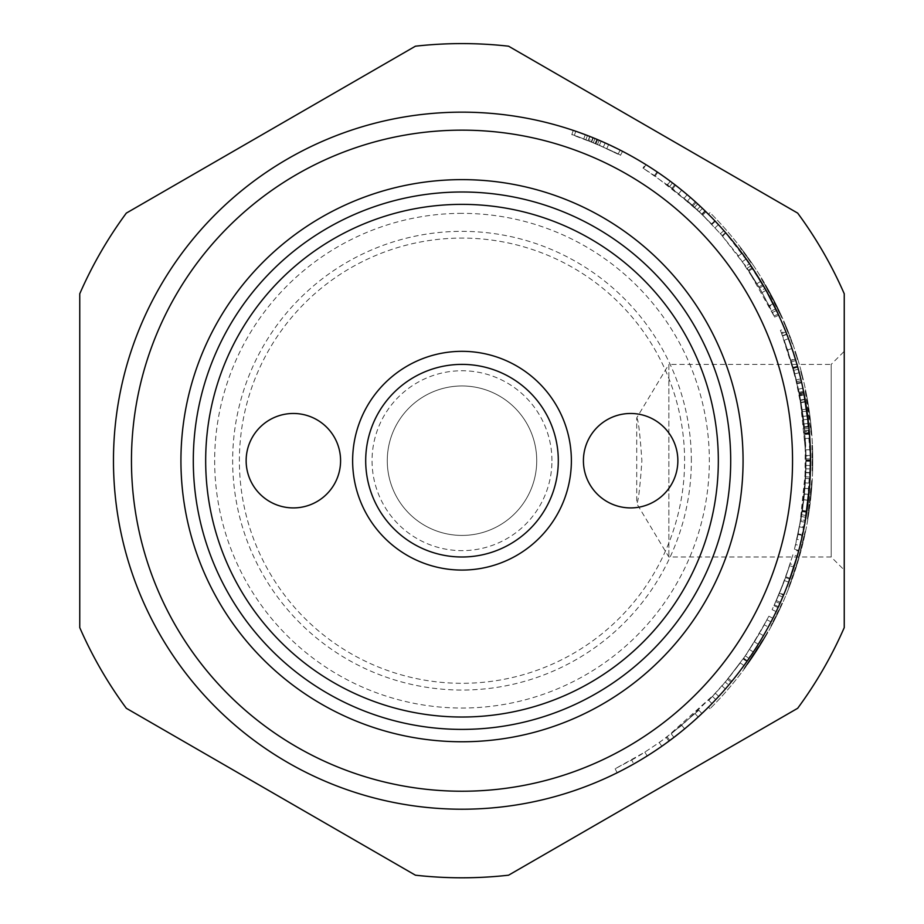 <?xml version="1.0" encoding="UTF-8"?>
<svg xmlns="http://www.w3.org/2000/svg" width="924" height="924" viewBox="0 0 924 924"><rect width="100%" height="100%" fill="white"/><g stroke="black" fill="none" stroke-linecap="round" stroke-linejoin="round"><path stroke-width="0.69" stroke-dasharray="4.62 3.46" d="M795.645 544.559L794.236 549.999L798.579 551.166L806.871 511.064A348.521 348.521 0 0 0 810.429 468.918L810.521 460.117A348.521 348.521 0 0 0 809.193 430.307L810.521 458.882A348.521 348.521 0 0 1 809.401 488.704L810.325 472.591A348.521 348.521 0 0 1 808.281 500.207L805.278 520.928L800.854 520.154L803.811 499.699L805.832 472.43L804.919 488.334L806.017 458.905L804.712 430.7L805.936 468.815L802.413 510.406L795.645 544.559L800.011 545.657M794.432 549.272L801.454 516.562L803.799 499.792L800.923 519.727L805.358 520.501L806.756 511.792A348.521 348.521 0 0 0 808.269 500.3L805.901 517.29A348.521 348.521 0 0 1 802.413 535.435L798.775 550.427L794.432 549.272M803.799 499.792L808.269 500.3M805.832 472.43L810.325 472.591M804.919 488.334L809.401 488.704M806.017 458.905L810.521 458.882M804.712 430.7L809.193 430.307M806.028 460.129L810.521 460.117M805.936 468.815L810.429 468.918L805.936 468.849L805.566 478.459L805.994 455.555L805.936 468.849M670.258 181.231L667.567 184.835L692.272 205.093L712.011 224.37L694.64 207.253L654.515 175.583L643.554 168.48L672.037 188.23L702.159 214.368L705.289 211.146L700.276 206.352A348.521 348.521 0 0 0 690.517 197.54L702.436 208.385A348.521 348.521 0 0 1 718.433 224.671L705.948 211.781A348.521 348.521 0 0 0 672.453 182.883L675.525 185.239A348.521 348.521 0 0 1 687.179 194.687L695.275 201.755A348.521 348.521 0 0 1 715.28 221.275L697.678 203.938A348.521 348.521 0 0 0 657.033 171.852L657.738 172.326A348.521 348.521 0 0 1 681.681 190.125L674.786 184.661A348.521 348.521 0 0 1 696.119 202.518L705.058 210.915L701.928 214.137L687.56 200.935L699.329 211.642L722.372 235.839L702.794 214.992L667.313 184.65L669.992 181.035M643.012 168.145L643.554 168.48L645.934 164.657L645.379 164.322L643.012 168.145M722.718 236.244L725.779 232.894L722.718 236.244M712.011 224.37L715.28 221.275M692.272 205.093L695.275 201.755M669.738 186.463L672.453 182.883M687.56 200.935L690.517 197.54M672.037 188.23L674.786 184.661M678.851 193.624L681.681 190.125M655.208 176.045L657.738 172.326M631.612 760.002C638.08 756.721 649.641 749.225 666.285 737.502L715.465 693.312L681.762 725.386L659.262 742.549L644.825 752.124L615.153 768.756L631.612 760.002L633.829 763.917C640.378 760.591 652.09 752.991 668.953 741.117A348.521 348.521 0 0 0 718.78 696.35L715.777 699.572A348.521 348.521 0 0 1 684.638 728.84L661.85 746.234L647.216 755.936A348.521 348.521 0 0 1 617.151 772.776L633.829 763.917M615.153 768.756L617.151 772.776M644.825 752.124L647.216 755.936M712.508 696.488L715.777 699.572M715.465 693.312L718.78 696.35M796.835 381.681L781.381 332.813L785.55 331.15L786.832 334.396A348.521 348.521 0 0 1 801.709 382.79L801.212 380.653A348.521 348.521 0 0 0 795.818 360.533L795.298 358.812L791.002 360.129L796.835 381.681L801.212 380.653M781.692 333.61L787.71 349.953L799.156 392.284L804.85 432.305L809.332 431.935L803.568 391.383A348.521 348.521 0 0 0 791.972 348.498L785.874 331.947L781.692 333.61M804.792 431.554L803.164 416.401L793.959 370.351L784.257 340.24L793.139 367.394L801.027 402.275L797.135 383.01L791.106 360.487L795.414 359.17L797.574 366.585A348.521 348.521 0 0 1 801.524 381.993L805.532 401.94L801.096 402.691L800.692 400.358L805.023 434.465L802.517 411.7L798.509 389.154L805.023 434.465L801.027 402.287L805.462 401.513L803.857 392.839A348.521 348.521 0 0 0 800.773 378.84L797.458 366.181A348.521 348.521 0 0 0 788.461 338.669L798.29 369.173A348.521 348.521 0 0 1 807.622 415.823L809.274 431.173L804.792 431.554M797.32 383.795L801.709 382.79M782.64 336.024L786.832 334.396M784.257 340.24L788.461 338.669M793.139 367.394L797.458 366.181M791.51 361.827L795.818 360.533M761.099 290.714L774.635 317.105L747.204 268.295L720.454 233.633L738.449 255.925L761.099 290.714L765.003 288.484L742.064 253.245A348.521 348.521 0 0 0 723.827 230.665L750.923 265.789A348.521 348.521 0 0 1 776.506 310.522L778.713 315.234A348.521 348.521 0 0 0 765.003 288.484M774.635 317.105L778.713 315.234M772.452 312.451L776.506 310.522M747.204 268.295L750.923 265.789M720.454 233.633L723.827 230.665M738.449 255.925L742.064 253.245M758.916 286.937L762.797 284.661M598.29 139.928L573.226 130.4C572.106 128.702 624.532 150.982 622.545 151.351L598.29 139.928L620.143 150.115C621.898 149.873 574.74 129.845 575.779 131.266L597.574 139.628M596.534 144.063L618.11 154.123C619.831 153.881 573.284 134.107 574.312 135.516L596.534 144.063L571.794 134.661C570.686 132.987 622.441 154.978 620.478 155.347L596.534 144.063M779.625 592.861L772.106 609.644L779.279 593.682L774.381 604.827L785.562 577.569L790.216 563.802L794.501 565.153L789.789 579.105A348.521 348.521 0 0 1 778.458 606.71L783.598 595.021L779.452 593.289L783.425 595.426L779.914 603.511A348.521 348.521 0 0 1 776.16 611.596L783.783 594.582A348.521 348.521 0 0 0 790.078 578.308L794.305 565.765L790.02 564.414L779.625 592.861L783.783 594.582M772.106 609.644L776.16 611.596M774.381 604.827L778.458 606.71M785.562 577.569L789.789 579.105M768.872 616.204L754.446 641.891L743.681 658.211L759.54 633.39L768.872 616.204L772.88 618.237L763.432 635.643A348.521 348.521 0 0 1 747.366 660.787L758.269 644.259A348.521 348.521 0 0 0 772.88 618.237M754.446 641.891L758.269 644.259M743.681 658.211L747.366 660.787M759.54 633.39L763.432 635.643M740.309 662.924L721.99 685.989L708.777 700.404L728.378 678.412L740.309 662.924L743.947 665.569L731.854 681.254A348.521 348.521 0 0 1 712 703.534L725.386 688.934A348.521 348.521 0 0 0 743.947 665.569M721.99 685.989L725.386 688.934M708.777 700.404L712 703.534M728.378 678.412L731.854 681.254M671.217 733.795L698.833 710.233L671.217 733.795L673.954 737.364A348.521 348.521 0 0 0 701.928 713.49L698.174 717.001A348.521 348.521 0 0 1 669.854 740.459L673.954 737.364M667.174 736.844L669.854 740.459M695.125 713.686L698.174 717.001M698.833 710.233L701.928 713.49M725.282 682.143L745.333 655.832L725.282 682.143L728.724 685.031L731.069 682.212A348.521 348.521 0 0 0 749.029 658.385L746.939 661.388A348.521 348.521 0 0 1 728.724 685.031M743.266 658.8L746.939 661.388M745.333 655.832L749.029 658.385M727.604 679.359L731.069 682.212M589.477 141.164L595.114 143.463A344.028 344.028 0 0 1 603.349 147.055L605.197 142.954A348.521 348.521 0 0 0 597.701 139.674L596.858 139.316A348.521 348.521 0 0 1 605.197 142.954A348.521 348.521 0 0 1 608.673 144.537A348.521 348.521 0 0 0 596.996 139.374L585.319 134.719A348.521 348.521 0 0 1 589.766 136.429L601.166 141.164A348.521 348.521 0 0 1 605.197 142.954L603.349 147.055A344.028 344.028 0 0 0 595.957 143.821L589.477 141.164L591.152 136.983M603.349 147.055L583.725 138.923L603.349 147.055L605.197 142.954L603.349 147.055M606.779 148.614L608.673 144.537L606.779 148.614M597.447 144.456L599.214 140.321M588.114 140.621L589.766 136.429M583.725 138.923L585.319 134.719M591.21 141.857L592.896 137.688M593.289 142.712L595.01 138.554M585.874 139.743L587.491 135.551M462 809.216A348.521 348.521 0 0 0 763.836 286.428A348.521 348.521 0 0 0 160.164 286.428A348.521 348.521 0 0 0 462 809.216A348.521 348.521 0 0 0 763.836 286.428A348.521 348.521 0 0 0 160.164 286.428A348.521 348.521 0 0 0 462 809.216A348.521 348.521 0 0 1 160.164 286.428A348.521 348.521 0 0 1 763.836 286.428A348.521 348.521 0 0 1 462 809.216A348.521 348.521 0 0 1 160.164 286.428A348.521 348.521 0 0 1 763.836 286.428A348.521 348.521 0 0 1 462 809.216M708.442 214.252A348.521 348.521 0 0 1 708.442 707.137A348.521 348.521 0 0 0 708.442 214.252L710.036 212.659A350.774 350.774 0 0 1 710.036 708.731A350.774 350.774 0 0 0 710.036 212.659L708.442 214.252M636.717 417.891C638.265 419.103 639.986 433.368 641.88 460.695C639.986 488.022 638.265 502.286 636.717 503.499L636.717 417.891L668.861 364.391L668.861 556.999L668.861 364.391L831.184 364.391L831.184 556.999L831.184 364.391L844.247 351.328L844.247 570.062L831.184 556.999L668.861 556.999L636.717 503.499M558.304 460.695A96.304 96.304 0 0 1 462 556.999A96.304 96.304 0 0 1 365.696 460.695A96.304 96.304 0 0 1 462 364.391A96.304 96.304 0 0 1 558.304 460.695M750.993 262.67L740.297 247.909L751.362 262.416A350.774 350.774 0 0 1 755.959 269.3A350.774 350.774 0 0 0 751.824 263.097L740.655 247.644L750.993 262.67M755.774 651.547L743.416 669.334L763.282 639.454L755.693 651.674L744.305 668.133L766.1 634.626L756.895 649.815L767.671 631.854L756.155 651.79L743.774 669.6L763.663 639.685L748.475 663.109A350.774 350.774 0 0 0 766.493 634.846A350.774 350.774 0 0 1 752.251 657.657L768.052 632.074L756.155 651.79M782.062 603.129L770.87 625.998L782.478 603.303A350.774 350.774 0 0 1 771.263 626.206A350.774 350.774 0 0 0 782.478 603.303L782.062 603.129M788.738 587.052L797.712 560.822L805.081 531.554L798.07 559.586L789.165 587.214A350.774 350.774 0 0 1 786.081 594.894A350.774 350.774 0 0 0 788.842 588.034L798.14 560.949L805.52 531.647A350.774 350.774 0 0 1 803.753 539.731L798.509 559.713A350.774 350.774 0 0 1 796.072 567.636L788.738 587.052M811.769 480.48L807.31 519.75L812.208 480.503A350.774 350.774 0 0 1 811.711 487.895L807.749 519.819A350.774 350.774 0 0 0 809.054 511.642L811.653 488.761A350.774 350.774 0 0 0 812.208 480.503L811.769 480.48M811.307 487.398L810.544 495.992L811.757 487.433A350.774 350.774 0 0 1 810.983 496.038A350.774 350.774 0 0 0 811.757 487.433L811.307 487.398M809.574 504.458L808.396 513.005L810.025 504.516A350.774 350.774 0 0 1 808.835 513.074A350.774 350.774 0 0 0 810.025 504.516L809.574 504.458M811.988 445.322L812.173 470.79L812.439 445.299A350.774 350.774 0 0 1 812.623 470.801A350.774 350.774 0 0 0 812.439 445.299L811.988 445.322M810.579 425.814L811.353 434.707L805.047 389.685L811.029 425.768A350.774 350.774 0 0 1 811.803 434.673A350.774 350.774 0 0 0 805.485 389.593A350.774 350.774 0 0 1 811.029 425.768A350.774 350.774 0 0 0 806.456 394.433A350.774 350.774 0 0 1 811.029 425.768L810.579 425.814M800.738 371.344L802.748 379.36L801.166 371.229A350.774 350.774 0 0 1 803.187 379.256A350.774 350.774 0 0 0 801.166 371.229A350.774 350.774 0 0 1 803.187 379.256A350.774 350.774 0 0 0 801.166 371.229L803.187 379.256L800.738 371.344M794.883 351.547L797.366 359.436L795.31 351.409A350.774 350.774 0 0 1 797.805 359.309A350.774 350.774 0 0 0 795.31 351.409L794.883 351.547M785.388 325.999L784.407 322.511A350.774 350.774 0 0 1 787.583 330.157L785.804 325.826M787.156 330.33L783.529 321.61L790.147 338.034L787.583 330.157A350.774 350.774 0 0 0 784.407 322.511L790.563 337.872L787.156 330.33M792.238 343.774L790.147 338.034L792.665 343.624A350.774 350.774 0 0 0 790.563 337.872A350.774 350.774 0 0 1 792.665 343.624L792.238 343.774M778.077 309.644A350.323 350.323 0 0 0 765.384 285.516L778.493 309.448A350.774 350.774 0 0 0 765.765 285.297L778.493 309.448M778.285 310.06L778.689 309.863A350.774 350.774 0 0 0 761.33 277.824L781.854 317.798L771.886 297.297L760.926 278.02L772.279 297.089L781.854 317.798M765.43 285.608L772.06 296.673L765.823 285.389M778.689 309.863L782.258 317.613M708.442 707.137L710.036 708.731L708.442 707.137M293.358 507.911A47.216 47.216 0 0 0 334.257 437.087A47.216 47.216 0 0 0 252.471 437.087A47.216 47.216 0 0 0 293.358 507.911M630.642 413.478A47.216 47.216 0 0 0 589.743 484.303A47.216 47.216 0 0 0 671.529 484.303A47.216 47.216 0 0 0 630.642 413.478M684.603 460.695A222.603 222.603 0 0 0 350.693 267.914A222.603 222.603 0 0 0 350.693 653.476A222.603 222.603 0 0 0 684.603 460.695M691.348 460.695A229.348 229.348 0 0 0 462 231.347A229.348 229.348 0 0 0 232.652 460.695A229.348 229.348 0 0 0 462 690.043A229.348 229.348 0 0 0 691.348 460.695M551.94 460.695A89.94 89.94 0 0 0 417.024 382.802A89.94 89.94 0 0 0 417.024 538.588A89.94 89.94 0 0 0 551.94 460.695M536.729 460.695A74.729 74.729 0 0 1 424.636 525.409A74.729 74.729 0 0 1 424.636 395.98A74.729 74.729 0 0 1 536.729 460.695A74.729 74.729 0 0 0 462 385.966A74.729 74.729 0 0 0 387.272 460.695A74.729 74.729 0 0 0 462 535.423A74.729 74.729 0 0 0 536.729 460.695M630.642 507.911A47.216 47.216 0 0 1 589.743 437.087A47.216 47.216 0 0 1 671.529 437.087A47.216 47.216 0 0 1 630.642 507.911A47.216 47.216 0 0 0 671.529 437.087A47.216 47.216 0 0 0 589.743 437.087A47.216 47.216 0 0 0 630.642 507.911M293.358 413.478A47.216 47.216 0 0 1 334.257 484.303A47.216 47.216 0 0 1 252.471 484.303A47.216 47.216 0 0 1 293.358 413.478A47.216 47.216 0 0 0 252.471 484.303A47.216 47.216 0 0 0 334.257 484.303A47.216 47.216 0 0 0 293.358 413.478M748.486 270.224L759.551 288.011L748.486 270.224L752.228 267.729L749.503 263.698L752.737 268.491L748.983 270.975L752.737 268.491M769.473 306.375L759.551 288.011L771.667 310.834L769.473 306.375L773.492 304.354L763.443 285.759L752.228 267.729M774.116 315.985L771.667 310.834L774.116 315.985L778.193 314.102L774.116 315.985M746.199 258.951L742.526 261.561L745.795 266.239L742.526 261.561L746.199 258.951L749.503 263.698L745.795 266.239M759.551 288.011L763.443 285.759L759.551 288.011M771.667 310.834L775.721 308.87L773.492 304.354M775.721 308.87L778.193 314.102M769.138 305.717L773.157 303.684L769.138 305.717M762.138 292.55L766.054 290.344M756.975 283.656L760.833 281.346M780.399 330.411L782.524 335.712L780.399 330.411L784.568 328.701M793.416 368.41L782.524 335.712L794.883 373.839L793.416 368.41L797.747 367.209A348.521 348.521 0 0 0 786.705 334.072A348.521 348.521 0 0 1 797.747 367.209L799.237 372.707L797.747 367.209L793.416 368.41M794.883 373.839L799.237 372.707M803.591 419.785L808.05 419.253A348.521 348.521 0 0 0 804.065 393.878L802.91 388.219L798.509 389.154L802.91 388.219L804.065 393.878L799.641 394.744L798.509 389.154L803.591 419.785L799.641 394.744L804.065 393.878A348.521 348.521 0 0 1 809.031 428.447L805.947 404.412M805 434.141L809.482 433.795M805.023 434.465L809.505 434.13L805.023 434.465M804.053 423.92L808.523 423.435M800.692 400.358L805.116 399.561L805.682 402.806M804.954 433.575L809.436 433.217L805.116 399.561M809.031 428.447L804.55 428.863L809.031 428.447L809.505 434.13M806.975 411.122L808.05 419.253M799.341 393.22L803.753 392.342L802.91 388.219M805.994 455.959L805.994 465.43L799.757 526.068L804.908 488.415L805.312 438.519A344.028 344.028 0 0 1 805.312 482.871L804.908 488.415A344.028 344.028 0 0 1 802.228 511.653L806.028 460.695L802.228 409.736A344.028 344.028 0 0 1 804.908 432.986L799.757 395.322L805.994 455.959L810.487 455.902L810.348 449.711L805.855 449.849L805.994 455.555L805.855 449.849L810.348 449.711L810.487 455.497L810.059 478.69L805.566 478.459M806.028 461.261L810.521 461.272L806.028 461.261M804.4 494.155L803.799 499.826L804.4 494.155L808.87 494.583L808.257 500.334A348.521 348.521 0 0 1 802.552 534.788A348.521 348.521 0 0 0 808.257 500.334L803.799 499.826L798.163 533.829L803.799 499.826L808.257 500.334M796.927 539.316L798.163 533.829L796.927 539.316L801.304 540.344L802.552 534.788L798.163 533.829L802.552 534.788M809.216 430.584L809.794 438.23L805.312 438.519L809.794 438.23A348.521 348.521 0 0 1 809.794 483.171L805.312 482.871L809.794 483.171L809.389 488.773A348.521 348.521 0 0 1 806.675 512.312L810.521 460.695L806.675 409.078A348.521 348.521 0 0 1 809.389 432.617L809.274 431.231M802.228 511.653L806.675 512.312M806.028 460.695L810.521 460.695M802.228 409.736L806.675 409.078M809.158 429.914L808.893 427.015L804.411 427.454L808.893 427.015A348.521 348.521 0 0 0 805.058 399.18L804.019 393.659L799.606 394.525L799.757 395.322L804.169 394.467L809.089 429.152M804.746 523.896L804.169 526.923L799.757 526.068L799.606 526.865L804.019 527.731L805.058 522.21A348.521 348.521 0 0 0 808.893 494.375L809.389 488.773A348.521 348.521 0 0 0 809.389 432.617L804.908 432.986L809.389 432.617M810.521 462.289L810.498 464.437M809.124 429.521L809.205 430.33M804.411 493.936L808.893 494.375L804.411 493.936M805.994 465.43L810.487 465.488L809.736 484.107M800.623 521.413L805.058 522.21L804.781 523.712M746.396 654.284L764.333 624.843L746.396 654.284L750.115 656.814L746.823 661.561L743.139 658.974L746.823 661.561M771.009 621.887L767.024 619.808L749.56 649.537L767.024 619.808L771.009 621.887L768.294 626.992A348.521 348.521 0 0 1 753.326 652.009L750.115 656.814A348.521 348.521 0 0 0 768.294 626.992L771.009 621.887L768.294 626.992A348.521 348.521 0 0 1 753.326 652.009A348.521 348.521 0 0 0 768.294 626.992L764.333 624.843L768.294 626.992M749.56 649.537L753.326 652.009L749.56 649.537M789.604 565.707L784.464 580.572A344.028 344.028 0 0 1 778.609 595.275L782.755 597.031A348.521 348.521 0 0 0 788.68 582.143A348.521 348.521 0 0 1 782.755 597.031L778.609 595.275A344.028 344.028 0 0 0 784.464 580.572L789.604 565.707L793.889 567.082L788.68 582.143A348.521 348.521 0 0 1 782.755 597.031L778.609 595.275L773.977 605.694L784.464 580.572L778.609 595.275L782.755 597.031M792.908 554.781L784.464 580.572L792.908 554.781L797.239 556.017L788.68 582.143A348.521 348.521 0 0 1 780.445 602.332L778.054 607.599L773.977 605.694L778.054 607.599M462 213.352A247.343 247.343 0 0 0 247.794 584.361A247.343 247.343 0 0 0 676.206 584.361A247.343 247.343 0 0 0 462 213.352M844.247 460.695L844.247 351.328M844.247 627.604L844.247 293.786A417.105 417.105 0 0 0 797.678 213.109L508.581 46.2A417.105 417.105 0 0 0 415.419 46.2L126.322 213.109A417.105 417.105 0 0 0 79.753 293.786L79.753 627.604A417.105 417.105 0 0 0 126.322 708.281L415.419 875.19A417.105 417.105 0 0 0 508.581 875.19L797.678 708.281A417.105 417.105 0 0 0 844.247 627.604M798.024 534.465L802.413 535.435M801.454 516.562L805.901 517.29M802.309 511.134L806.756 511.792M801.743 514.795L806.19 515.511M803.811 499.699L808.281 500.207M802.413 510.406L806.871 511.064M654.515 175.583L657.033 171.852M694.64 207.253L697.678 203.938M711.549 223.885L714.818 220.79M684.28 198.117L687.179 194.687M672.764 188.796L675.525 185.239M702.794 214.992L705.948 211.781M722.175 235.608L725.571 232.663M715.13 227.708L718.433 224.671M699.329 211.642L702.436 208.385M697.204 209.632L700.276 206.352M701.824 214.045L704.966 210.822M693.104 205.844L696.119 202.518M666.285 737.502L668.953 741.117M659.262 742.549L661.85 746.234M681.762 725.386L684.638 728.84M787.71 349.953L791.972 348.498M799.156 392.284L803.568 391.383M804.342 426.715L808.823 426.264M803.164 416.401L807.622 415.823M793.959 370.351L798.29 369.173M796.407 379.903L800.773 378.84M799.445 393.705L803.857 392.839M799.849 395.784L804.261 394.941M797.135 383.01L801.524 381.993M793.242 367.798L797.574 366.585M775.814 601.674L779.914 603.511M785.85 576.795L790.078 578.308M595.957 143.821L597.701 139.674M595.114 143.463L596.858 139.316M599.376 145.287L601.166 141.164M591.614 142.019L593.3 137.849M588.311 140.702L589.962 136.509M595.252 143.52L596.996 139.374M782.524 335.712L786.705 334.072L782.524 335.712M802.517 411.7L806.975 411.065L802.517 411.7M801.027 402.287L805.462 401.513M805.994 455.555L810.487 455.497M806.028 460.048L810.521 460.037M805.647 476.83L810.14 477.038M805.82 472.765L810.313 472.915M804.908 488.415L809.389 488.773L804.908 488.415M800.623 399.977L805.058 399.18M784.464 580.572L788.68 582.143L784.464 580.572M776.333 600.508L780.445 602.332M462 791.233A330.538 330.538 0 0 0 748.255 295.426A330.538 330.538 0 0 0 175.745 295.426A330.538 330.538 0 0 0 462 791.233M620.143 150.115L618.11 154.123M575.779 131.266L574.312 135.516M571.794 134.661L573.226 130.4M620.478 155.347L622.545 151.351"/><path stroke-width="1.39" d="M597.574 139.628L598.29 139.928M205.671 460.695A256.329 256.329 0 0 1 462 204.366A256.329 256.329 0 0 1 718.329 460.695A256.329 256.329 0 0 1 462 717.024A256.329 256.329 0 0 1 205.671 460.695M462 191.996A268.699 268.699 0 0 1 730.699 460.695A268.699 268.699 0 0 1 462 729.394A268.699 268.699 0 0 1 193.301 460.695A268.699 268.699 0 0 1 462 191.996M365.696 460.695A96.304 96.304 0 0 0 510.152 544.097A96.304 96.304 0 0 0 510.152 377.292A96.304 96.304 0 0 0 365.696 460.695M352.633 460.695A109.367 109.367 0 0 1 516.689 365.985A109.367 109.367 0 0 1 516.689 555.416A109.367 109.367 0 0 1 352.633 460.695M293.358 507.911A47.216 47.216 0 0 1 252.471 437.087A47.216 47.216 0 0 1 334.257 437.087A47.216 47.216 0 0 1 293.358 507.911M630.642 413.478A47.216 47.216 0 0 1 671.529 484.303A47.216 47.216 0 0 1 589.743 484.303A47.216 47.216 0 0 1 630.642 413.478M778.193 314.102L766.054 290.344L752.737 268.491M749.503 263.698L746.199 258.951M784.568 328.701L786.705 334.072L784.568 328.701M803.753 392.342L809.031 428.447M805.462 401.513L805.324 400.704M809.505 434.13L809.436 433.217M802.933 388.334L806.975 411.122M805.682 402.806L805.947 404.412M809.389 432.617L810.487 455.497L810.059 478.69M808.257 500.334L808.87 494.583M802.552 534.788L801.304 540.344M810.498 456.444L810.521 462.289M810.498 464.437L810.487 465.488M809.274 431.231L809.158 429.914M805.023 522.383L809.736 484.107M768.294 626.992L771.009 621.887M746.823 661.561L750.115 656.814M793.889 567.082L788.68 582.143L797.204 556.121M778.054 607.599L782.755 597.031M462 809.216A348.521 348.521 0 0 0 763.836 286.428A348.521 348.521 0 0 0 160.164 286.428A348.521 348.521 0 0 0 462 809.216A348.521 348.521 0 0 0 763.836 286.428A348.521 348.521 0 0 0 160.164 286.428A348.521 348.521 0 0 0 462 809.216M462 741.764A281.069 281.069 0 0 1 218.584 320.166A281.069 281.069 0 0 1 705.416 320.166A281.069 281.069 0 0 1 462 741.764M844.247 570.062L844.247 460.695M844.247 293.786L844.247 627.604A417.105 417.105 0 0 1 797.678 708.281L508.581 875.19A417.105 417.105 0 0 1 415.419 875.19L126.322 708.281A417.105 417.105 0 0 1 79.753 627.604L79.753 293.786A417.105 417.105 0 0 1 126.322 213.109L415.419 46.2A417.105 417.105 0 0 1 508.581 46.2L797.678 213.109A417.105 417.105 0 0 1 844.247 293.786M462 791.233A330.538 330.538 0 0 1 175.745 295.426A330.538 330.538 0 0 1 748.255 295.426A330.538 330.538 0 0 1 462 791.233"/></g></svg>

